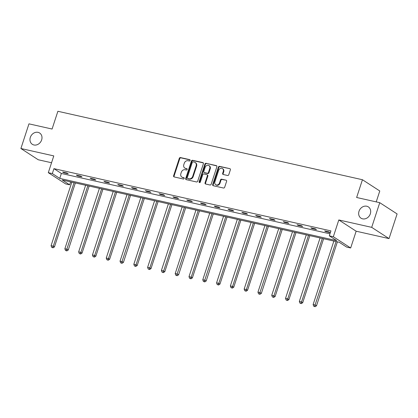 <?xml version="1.0" encoding="UTF-8"?>
<svg xmlns="http://www.w3.org/2000/svg" width="418" height="418" viewBox="0 0 418 418"><rect width="100%" height="100%" fill="white"/><g stroke="black" fill="none" stroke-linecap="round" stroke-linejoin="round"><path stroke-width="0.63" d="M359.02 211.262A6.73 5.7 -57 0 0 361.016 218.18A6.73 5.7 -57 0 0 370.332 213.807A6.73 5.7 -57 0 0 368.336 206.889A6.73 5.7 -57 0 0 359.02 211.262M30.326 137.391A6.73 5.7 -57 0 0 32.322 144.309A6.73 5.7 -57 0 0 41.638 139.936A6.73 5.7 -57 0 0 39.642 133.018A6.73 5.7 -57 0 0 30.326 137.391M190.096 160.455A0.721 0.611 -57 0 0 189.709 159.639L180.487 157.565A1.029 0.873 -57 0 0 179.306 158.338L173.606 175.769A1.029 0.873 -57 0 0 174.16 176.934L183.377 179.008A0.721 0.611 -57 0 0 183.821 177.65L182.629 177.384A3.302 2.795 -57 0 1 181.846 177.054A3.302 2.795 -57 0 1 180.863 173.658L181.339 172.206A3.302 2.795 -57 0 1 185.127 169.734L186.323 170.001A0.721 0.611 -57 0 0 186.768 168.642L185.571 168.376A3.302 2.795 -57 0 1 184.787 168.046A3.302 2.795 -57 0 1 183.81 164.655L184.286 163.203A3.302 2.795 -57 0 1 188.074 160.726L189.265 160.993A0.721 0.611 -57 0 0 190.096 160.455M389.038 238.6L371.696 227.35L338.81 219.957L356.152 231.206L389.038 238.6L397.1 213.932L379.758 202.683L356.638 197.489L362.443 179.73L57.883 111.282L52.078 129.042L28.962 123.848L20.9 148.51L38.242 159.76L51.55 162.748M379.758 202.683L371.696 227.35M227.591 175.482A1.029 0.873 -57 0 0 228.777 174.708L230.375 169.818A1.029 0.873 -57 0 0 229.822 168.653L219.581 166.354A1.029 0.873 -57 0 0 218.4 167.127L212.699 184.557A1.029 0.873 -57 0 0 213.253 185.723L223.494 188.022A1.029 0.873 -57 0 0 224.675 187.248L226.608 181.339A1.029 0.873 -57 0 0 226.054 180.179L221.676 179.191A1.029 0.873 -57 0 0 220.49 179.965L219.534 182.896A2.759 2.341 -57 0 1 215.709 184.688A2.759 2.341 -57 0 1 214.889 181.851L218.64 170.377A2.759 2.341 -57 0 1 222.465 168.585A2.759 2.341 -57 0 1 223.28 171.422L222.658 173.334A1.029 0.873 -57 0 0 223.207 174.494L227.591 175.482M70.626 181.893L69.67 184.824L65.647 183.92L48.305 172.676L53.786 155.904L20.9 148.51M48.305 172.676L52.328 173.58L59.758 178.397L336.736 240.643L329.306 235.825L333.329 236.729L350.671 247.978L346.647 247.075L339.217 242.257L62.24 180.006L69.67 184.824M329.306 235.825L330.915 230.893L53.938 168.647L52.328 173.58M338.81 219.957L333.329 236.729M203.388 163.751A1.029 0.873 -57 0 0 202.834 162.586L192.594 160.287A1.029 0.873 -57 0 0 191.413 161.061L185.712 178.491A1.029 0.873 -57 0 0 186.266 179.656L196.502 181.955A1.029 0.873 -57 0 0 197.688 181.182L203.388 163.751M206.09 163.318L216.331 165.622A1.029 0.873 -57 0 1 216.879 166.782L211.184 184.218A1.029 0.873 -57 0 1 209.998 184.991L205.614 184.004A1.029 0.873 -57 0 1 205.066 182.838L207.375 175.769A1.029 0.873 -57 0 0 206.821 174.609L203.916 173.956A1.029 0.873 -57 0 0 202.73 174.729L200.326 182.086A0.721 0.611 -57 0 1 199.114 181.814L204.904 164.091A1.029 0.873 -57 0 1 206.09 163.318L216.78 165.92M376.221 201.889L379.784 190.979L362.443 179.73M356.152 231.206L350.671 247.978M53.938 168.647L61.368 173.465L329.959 233.824M61.368 173.465L59.758 178.397M330.225 232.674L325.805 231.682L324.634 230.919L329.055 231.917L330.225 232.674M316.436 229.576L312.016 228.583L310.846 227.82L315.266 228.813L316.436 229.576M302.642 226.478L298.222 225.485L297.052 224.722L301.472 225.715L302.642 226.478M288.854 223.374L284.433 222.381L283.263 221.624L287.683 222.616L288.854 223.374M275.06 220.276L270.639 219.283L269.469 218.525L273.889 219.518L275.06 220.276M261.271 217.177L256.851 216.184L255.68 215.422L260.101 216.419L261.271 217.177M247.477 214.079L243.057 213.086L241.886 212.323L246.306 213.316L247.477 214.079M233.688 210.98L229.268 209.988L228.097 209.225L232.518 210.217L233.688 210.98M219.894 207.877L215.474 206.884L214.303 206.126L218.724 207.119L219.894 207.877M206.105 204.778L201.685 203.785L200.515 203.028L204.935 204.021L206.105 204.778M192.311 201.68L187.891 200.687L186.721 199.924L191.141 200.922L192.311 201.68M178.523 198.581L174.102 197.589L172.932 196.826L177.352 197.819L178.523 198.581M164.729 195.483L160.308 194.485L159.138 193.727L163.558 194.72L164.729 195.483M150.94 192.379L146.519 191.387L145.349 190.629L149.769 191.622L150.94 192.379M137.146 189.281L132.725 188.288L131.555 187.53L135.975 188.523L137.146 189.281M123.357 186.182L118.937 185.19L117.766 184.427L122.187 185.425L123.357 186.182M109.563 183.084L105.143 182.091L103.972 181.328L108.393 182.321L109.563 183.084M95.774 179.986L91.354 178.988L90.183 178.23L94.604 179.223L95.774 179.986M81.98 176.882L77.56 175.889L76.389 175.132L80.81 176.124L81.98 176.882M68.191 173.784L63.771 172.791L62.601 172.033L67.021 173.026L68.191 173.784M63.771 172.791L63.923 172.331M77.56 175.889L77.711 175.429M91.354 178.988L91.505 178.528M105.143 182.091L105.294 181.626M118.937 185.19L119.088 184.725M132.725 188.288L132.877 187.828M146.519 191.387L146.671 190.927M160.308 194.485L160.46 194.025M174.102 197.589L174.254 197.124M187.891 200.687L188.043 200.222M201.685 203.785L201.837 203.326M215.474 206.884L215.625 206.424M229.268 209.988L229.419 209.522M243.057 213.086L243.208 212.621M256.851 216.184L257.002 215.719M270.639 219.283L270.791 218.823M284.433 222.381L284.585 221.921M298.222 225.485L298.374 225.02M312.016 228.583L312.168 228.118M325.805 231.682L325.956 231.217M184.787 168.046L185.258 168.349A3.302 2.795 -57 0 0 186.041 168.679L185.571 168.376M187.123 168.924L186.041 168.679M181.846 177.054L182.316 177.357A3.302 2.795 -57 0 0 183.1 177.687L182.629 177.384M184.181 177.932L183.1 177.687M190.065 159.916L180.957 157.868A1.029 0.873 -57 0 0 179.771 158.641L174.076 176.077A1.029 0.873 -57 0 0 174.181 176.939M203.284 162.889L193.064 160.59A1.029 0.873 -57 0 0 191.878 161.364L186.182 178.794A1.029 0.873 -57 0 0 186.282 179.662M193.106 161.855A0.721 0.611 -57 0 0 192.275 162.398L187.274 177.697A0.721 0.611 -57 0 0 187.661 178.512L188.92 178.794A3.302 2.795 -57 0 0 192.708 176.323L196.131 165.862A3.302 2.795 -57 0 0 195.149 162.466A3.302 2.795 -57 0 0 194.365 162.142L193.106 161.855M187.489 178.444L187.959 178.747A0.721 0.611 -57 0 0 188.131 178.815L187.661 178.512M195.149 162.466L195.619 162.774A3.302 2.795 -57 0 1 196.596 166.165L193.179 176.626A3.302 2.795 -57 0 1 189.391 179.103L188.131 178.815M207.067 174.708L207.537 175.017A1.029 0.873 -57 0 1 207.845 176.077L205.531 183.147A1.029 0.873 -57 0 0 205.635 184.009M206.56 163.626A1.029 0.873 -57 0 0 205.374 164.399L199.579 182.117A0.721 0.611 -57 0 0 199.605 182.64M209.773 168.433A2.759 2.341 -57 0 0 208.953 165.596A2.759 2.341 -57 0 0 205.128 167.393L203.806 171.437A1.029 0.873 -57 0 0 204.36 172.597L207.265 173.251A1.029 0.873 -57 0 0 208.451 172.477L209.773 168.433L210.244 168.741A2.759 2.341 -57 0 0 209.423 165.904L208.953 165.596M204.115 172.498L204.585 172.801A1.029 0.873 -57 0 0 204.83 172.9L204.36 172.597M210.244 168.741L208.922 172.78A1.029 0.873 -57 0 1 207.736 173.554L204.83 172.9M222.465 168.585L222.93 168.888A2.759 2.341 -57 0 1 223.75 171.725L223.128 173.637A1.029 0.873 -57 0 0 223.228 174.499M215.709 184.688L216.179 184.991A2.759 2.341 -57 0 0 219.999 183.199L219.534 182.896M226.054 180.179L222.141 179.494A1.029 0.873 -57 0 0 220.96 180.268L219.999 183.199M229.822 168.653L220.051 166.657A1.029 0.873 -57 0 0 218.865 167.43L213.17 184.861A1.029 0.873 -57 0 0 213.269 185.723M71.833 182.164L51.08 245.664L53.29 246.16L54.46 246.923L75.365 182.959M52.558 247.524L51.675 247.325L53.029 247.827L52.558 247.524L53.29 246.16L74.043 182.661M51.675 247.325L51.08 245.664M54.46 246.923L53.029 247.827M85.627 185.263L64.868 248.762L67.079 249.259L68.254 250.021L89.159 186.057M66.352 250.622L65.464 250.424L66.817 250.925L66.352 250.622L87.837 185.759M65.464 250.424L64.868 248.762M68.254 250.021L66.817 250.925M99.416 188.361L78.662 251.861L80.873 252.362L82.043 253.12L102.948 189.155M80.141 253.721L79.258 253.522L80.611 254.024L80.141 253.721L80.873 252.362L101.626 188.858M79.258 253.522L78.662 251.861M82.043 253.12L80.611 254.024M113.21 191.46L92.451 254.964L94.661 255.461L95.837 256.218L116.742 192.254M93.935 256.819L93.047 256.621L94.4 257.122L93.935 256.819L94.661 255.461L115.42 191.956M93.047 256.621L92.451 254.964M95.837 256.218L94.4 257.122M126.999 194.563L106.245 258.063L108.455 258.559L109.626 259.317L130.531 195.358M107.724 259.923L106.841 259.719L108.194 260.226L107.724 259.923L108.455 258.559L129.209 195.06M106.841 259.719L106.245 258.063M109.626 259.317L108.194 260.226M140.793 197.662L120.034 261.161L122.244 261.658L123.42 262.42L144.325 198.456M121.518 263.021L120.63 262.823L121.983 263.324L121.518 263.021L143.003 198.158M120.63 262.823L120.034 261.161M123.42 262.42L121.983 263.324M154.582 200.76L133.828 264.26L136.038 264.756L137.209 265.519L158.114 201.554M135.307 266.12L134.424 265.921L135.777 266.423L135.307 266.12L136.038 264.756L156.792 201.257M134.424 265.921L133.828 264.26M137.209 265.519L135.777 266.423M168.376 203.859L147.617 267.358L149.827 267.86L151.002 268.617L171.908 204.653M149.101 269.218L148.212 269.02L149.566 269.521L149.101 269.218L149.827 267.86L170.586 204.355M148.212 269.02L147.617 267.358M151.002 268.617L149.566 269.521M182.164 206.957L161.411 270.462L163.621 270.958L164.791 271.716L185.696 207.751M162.889 272.317L162.006 272.118L163.36 272.62L162.889 272.317L163.621 270.958L184.375 207.459M162.006 272.118L161.411 270.462M164.791 271.716L163.36 272.62M195.958 210.061L175.199 273.56L177.41 274.056L178.585 274.814L199.49 210.855M176.683 275.42L175.795 275.216L177.148 275.723L176.683 275.42L198.169 210.557M175.795 275.216L175.199 273.56M178.585 274.814L177.148 275.723M209.747 213.159L188.993 276.659L191.204 277.155L192.374 277.918L213.279 213.953M190.472 278.519L189.589 278.32L190.942 278.822L190.472 278.519L191.204 277.155L211.957 213.655M189.589 278.32L188.993 276.659M192.374 277.918L190.942 278.822M223.541 216.258L202.782 279.757L204.992 280.253L206.168 281.016L227.073 217.052M204.266 281.617L203.378 281.418L204.731 281.92L204.266 281.617L225.751 216.754M203.378 281.418L202.782 279.757M206.168 281.016L204.731 281.92M237.33 219.356L216.576 282.855L218.786 283.357L219.957 284.115L240.862 220.15M218.055 284.715L217.172 284.517L218.525 285.019L218.055 284.715L218.786 283.357L239.54 219.852M217.172 284.517L216.576 282.855M219.957 284.115L218.525 285.019M251.124 222.454L230.365 285.959L232.575 286.455L233.751 287.213L254.656 223.249M231.849 287.814L230.961 287.615L232.314 288.122L231.849 287.814L232.575 286.455L253.334 222.956M230.961 287.615L230.365 285.959M233.751 287.213L232.314 288.122M264.913 225.558L244.159 289.057L246.369 289.554L247.54 290.311L268.445 226.352M245.638 290.918L244.755 290.719L246.108 291.221L245.638 290.918L246.369 289.554L267.123 226.054M244.755 290.719L244.159 289.057M247.54 290.311L246.108 291.221M278.707 228.656L257.948 292.156L260.158 292.652L261.334 293.415L282.239 229.451M259.432 294.016L258.543 293.817L259.897 294.319L259.432 294.016L280.917 229.153M258.543 293.817L257.948 292.156M261.334 293.415L259.897 294.319M292.495 231.755L271.742 295.254L273.952 295.751L275.122 296.514L296.028 232.549M273.22 297.114L272.337 296.916L273.691 297.417L273.22 297.114L273.952 295.751L294.706 232.251M272.337 296.916L271.742 295.254M275.122 296.514L273.691 297.417M306.289 234.853L285.531 298.353L287.741 298.854L288.916 299.612L309.822 235.647M287.014 300.213L286.126 300.014L287.48 300.516L287.014 300.213L287.741 298.854L308.5 235.35M286.126 300.014L285.531 298.353M288.916 299.612L287.48 300.516M320.078 237.952L299.325 301.456L301.535 301.953L302.705 302.71L323.61 238.746M300.803 303.311L299.92 303.113L301.274 303.62L300.803 303.311L301.535 301.953L322.288 238.453M299.92 303.113L299.325 301.456M302.705 302.71L301.274 303.62M333.872 241.055L313.113 304.555L315.324 305.051L316.499 305.809L337.404 241.85M314.597 306.415L313.709 306.216L315.062 306.718L314.597 306.415L336.082 241.552M313.709 306.216L313.113 304.555M316.499 305.809L315.062 306.718M190.018 159.838L189.709 159.639M184.129 177.849L183.821 177.65M187.071 168.846L186.768 168.642M174.076 176.077L173.606 175.769M179.771 158.641L179.306 158.338M180.957 157.868L180.487 157.565M186.182 178.794L185.712 178.491M191.878 161.364L191.413 161.061M193.064 160.59L192.594 160.287M203.273 162.874L202.834 162.586M189.391 179.103L188.92 178.794M193.179 176.626L192.708 176.323M196.596 166.165L196.131 165.862M216.764 165.904L216.331 165.622M205.531 183.147L205.066 182.838M207.845 176.077L207.375 175.769M199.579 182.117L199.114 181.814M205.374 164.399L204.904 164.091M207.736 173.554L207.265 173.251M208.922 172.78L208.451 172.477M223.128 173.637L222.658 173.334M223.75 171.725L223.28 171.422M220.96 180.268L220.49 179.965M222.141 179.494L221.676 179.191M213.17 184.861L212.699 184.557M218.865 167.43L218.4 167.127M220.051 166.657L219.581 166.354"/></g></svg>
